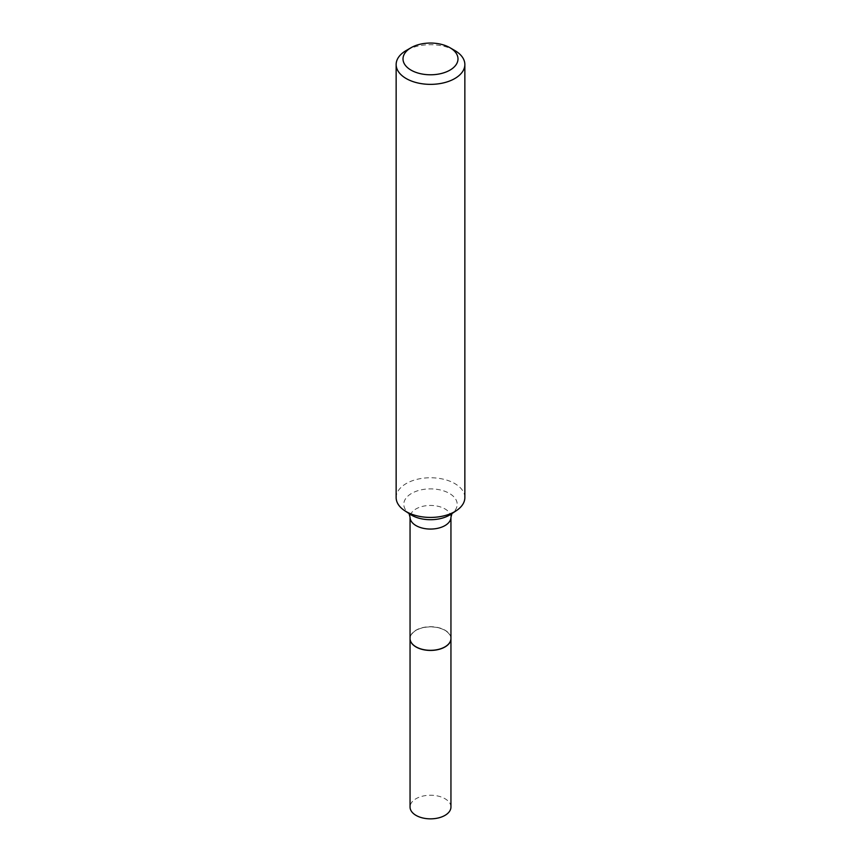 <?xml version="1.0" encoding="UTF-8"?>
<svg xmlns="http://www.w3.org/2000/svg" width="861" height="861" viewBox="0 0 861 861"><rect width="100%" height="100%" fill="white"/><g stroke="black" fill="none" stroke-linecap="round" stroke-linejoin="round"><path stroke-width="0.65" stroke-dasharray="4.3 3.23" d="M450.949 807.037A20.449 11.806 0 0 0 444.965 798.696A20.449 11.806 0 0 0 422.676 796.134A20.449 11.806 0 0 0 410.051 807.037M450.949 638.571A20.449 11.806 0 0 0 444.965 630.284A20.449 11.806 0 0 0 422.719 627.712A20.449 11.806 0 0 0 410.051 638.571M444.911 646.891A20.309 11.72 0 0 0 444.857 630.338A20.309 11.72 0 0 0 416.143 630.338A20.309 11.72 0 0 0 416.143 646.923M450.949 638.518A20.449 11.806 0 0 0 444.965 630.166A20.449 11.806 0 0 0 422.676 627.604A20.449 11.806 0 0 0 410.051 638.518M464.854 497.593A34.354 19.835 0 0 0 454.791 483.57A34.354 19.835 0 0 0 417.348 479.265A34.354 19.835 0 0 0 396.146 497.593M454.791 50.508A34.354 19.835 0 0 0 406.209 50.508M451.788 513.662L450.572 514.458A26.702 15.412 0 0 0 449.377 493.396A26.702 15.412 0 0 0 412.247 493.041A26.702 15.412 0 0 0 410.428 514.458L409.212 513.662M450.949 517.257A20.449 11.806 0 0 0 444.965 508.905A20.449 11.806 0 0 0 422.676 506.343A20.449 11.806 0 0 0 410.051 517.257"/><path stroke-width="1.29" d="M410.051 638.571A20.449 11.806 0 0 0 410.051 638.636L410.051 807.037A20.449 11.806 0 0 0 416.035 815.389A20.449 11.806 0 0 0 438.324 817.95A20.449 11.806 0 0 0 450.949 807.037L450.949 638.636A20.449 11.806 0 0 0 450.949 638.571M410.051 638.636A20.449 11.806 0 0 0 416.035 646.977A20.449 11.806 0 0 0 438.324 649.538A20.449 11.806 0 0 0 450.949 638.636M416.143 646.923L416.035 646.859A20.449 11.806 0 0 0 444.965 646.859A20.449 11.806 0 0 0 450.949 638.518L450.949 517.257A20.449 11.806 0 0 1 438.324 528.159A20.449 11.806 0 0 1 416.035 525.608A20.449 11.806 0 0 1 410.051 517.257L410.051 638.518A20.449 11.806 0 0 0 416.035 646.859L416.143 646.923A20.309 11.72 0 0 0 444.857 646.923A20.309 11.72 0 0 0 444.911 646.891M411.063 70.139A27.487 15.864 0 0 0 449.937 70.139A27.487 15.864 0 0 0 449.937 47.699L454.791 50.508A34.354 19.835 0 0 1 464.854 64.532A34.354 19.835 0 0 1 443.652 82.85A34.354 19.835 0 0 1 406.209 78.555A34.354 19.835 0 0 1 396.146 64.532A34.354 19.835 0 0 1 406.209 50.508L411.063 47.699A27.487 15.864 0 0 0 411.063 70.139M396.146 64.532L396.146 497.593A34.354 19.835 0 0 0 404.67 510.67A34.354 19.835 0 0 0 406.209 511.617A34.354 19.835 0 0 0 456.33 510.67A34.354 19.835 0 0 0 464.854 497.593L464.854 64.532M454.791 50.508L449.937 47.699A27.487 15.864 0 0 0 411.063 47.699M404.67 510.67L410.428 514.458A26.702 15.412 0 0 0 411.623 515.201A26.702 15.412 0 0 0 450.572 514.458L456.33 510.67M410.051 517.257L408.975 513.296M450.949 517.257L452.025 513.296"/></g></svg>
